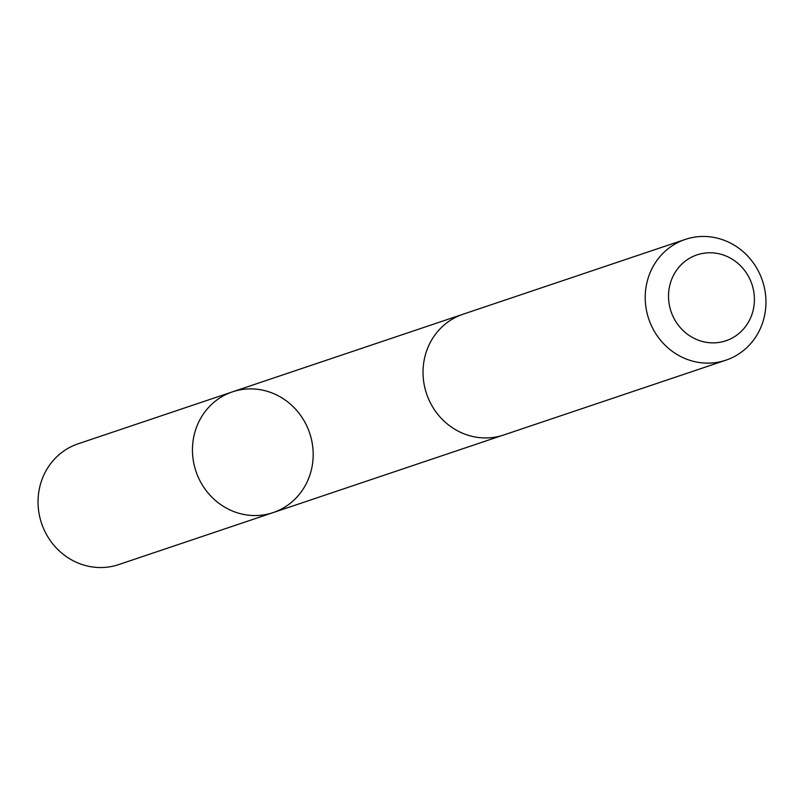 <?xml version="1.0" encoding="UTF-8"?>
<svg xmlns="http://www.w3.org/2000/svg" width="804" height="804" viewBox="0 0 804 804"><rect width="100%" height="100%" fill="white"/><g stroke="black" fill="none" stroke-linecap="round" stroke-linejoin="round"><path stroke-width="1.21" d="M264.395 514.781A63.707 59.978 -108.6 0 1 194.608 466.762A63.707 59.978 -108.6 0 1 232.497 391.839A63.707 59.978 -108.6 0 1 309.661 433.085A63.707 59.978 -108.6 0 1 273.149 512.59A63.707 59.978 -108.6 0 1 264.395 514.781A63.707 59.978 -108.6 0 1 194.608 466.762A63.707 59.978 -108.6 0 1 232.497 391.839L78.088 443.818A63.717 59.978 71.4 0 0 40.2 518.741A63.717 59.978 71.4 0 0 109.987 566.77A63.717 59.978 71.4 0 0 118.751 564.579L273.149 512.59A63.707 59.978 -108.6 0 1 264.395 514.781M685.259 239.421L463.064 314.213A63.717 59.978 71.4 0 0 426.552 393.739A63.717 59.978 71.4 0 0 503.726 434.984L725.911 360.182A63.717 59.978 71.4 0 0 763.8 285.259A63.717 59.978 71.4 0 0 694.013 237.23A63.717 59.978 71.4 0 0 685.259 239.421A63.717 59.978 71.4 0 0 648.738 318.937A63.717 59.978 71.4 0 0 725.911 360.182M703.229 253.32A45.315 42.672 71.4 0 0 679.078 326.153A45.315 42.672 71.4 0 0 752.082 314.002A45.315 42.672 71.4 0 0 703.229 253.32M461.727 314.686L232.497 391.839M502.369 435.416L273.149 512.59"/></g></svg>
